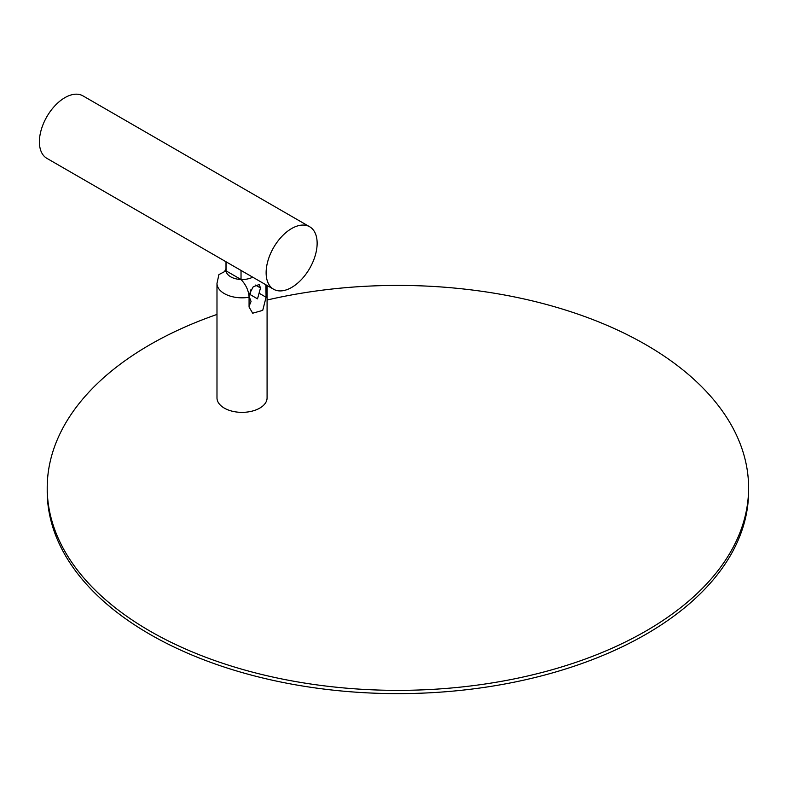 <?xml version="1.0" encoding="UTF-8"?>
<svg xmlns="http://www.w3.org/2000/svg" width="788" height="788" viewBox="0 0 788 788"><rect width="100%" height="100%" fill="white"/><g stroke="black" fill="none" stroke-linecap="round" stroke-linejoin="round"><path stroke-width="1.18" d="M216.986 314.442A350.69 202.467 0 0 0 47.211 487.89A350.69 202.467 0 0 0 149.927 631.06A350.69 202.467 0 0 0 532.107 674.952A350.69 202.467 0 0 0 748.6 487.89A350.69 202.467 0 0 0 645.884 344.72A350.69 202.467 0 0 0 267.083 300.031M47.211 487.89L47.211 491.16A350.69 202.467 0 0 0 149.927 634.33A350.69 202.467 0 0 0 532.107 678.222A350.69 202.467 0 0 0 748.6 491.16L748.6 487.89M309.664 226.757L82.937 95.86A36.071 20.823 120 0 0 55.15 105.523A36.071 20.823 120 0 0 39.4 141.83A36.071 20.823 120 0 0 46.866 158.339L273.594 289.235A36.071 20.823 120 0 0 301.39 279.573A36.071 20.823 120 0 0 317.14 243.275A36.071 20.823 120 0 0 309.664 226.757A36.071 20.823 120 0 0 281.868 236.42A36.071 20.823 120 0 0 266.127 272.727A36.071 20.823 120 0 0 273.594 289.235M267.083 285.483L267.083 397.901A25.049 14.46 0 0 1 251.618 411.257A25.049 14.46 0 0 1 224.324 408.125A25.049 14.46 0 0 1 216.986 397.901L216.986 283.365L218.906 274.608L226.038 270.845A16.036 9.259 0 0 0 230.697 276.815A16.036 9.259 0 0 0 241.029 279.504C246.053 284.882 248.732 290.792 249.067 297.243L249.067 307.054L252.682 313.21L262.719 310.383L266.078 297.243L265.871 284.773M249.067 306.217L251.047 301.499L249.235 296.623M225.998 261.764L225.998 270.274A16.036 9.259 0 0 0 226.038 270.845L241.029 279.504A16.036 9.259 0 0 0 252.702 277.179M249.274 293.353A9.023 5.211 0 0 1 250.623 294.86L257.518 298.849L260.493 287.975L259.183 284.507L253.224 286.783L249.156 294.515L249.057 296.524M226.038 261.774L226.038 270.845A16.036 9.259 0 0 0 230.697 276.815A16.036 9.259 0 0 0 241.029 279.504L241.029 270.432M250.623 294.86L250.623 289.974M241.029 279.504L226.038 270.845M266.078 287.423A25.049 14.46 0 0 0 266.846 285.345M216.986 283.365A25.049 14.46 0 0 0 224.324 293.589A25.049 14.46 0 0 0 249.067 297.243M260.01 293.737L266.078 297.243M255.479 285.079L260.493 287.975M225.998 268.718L224.954 270.786"/></g></svg>
